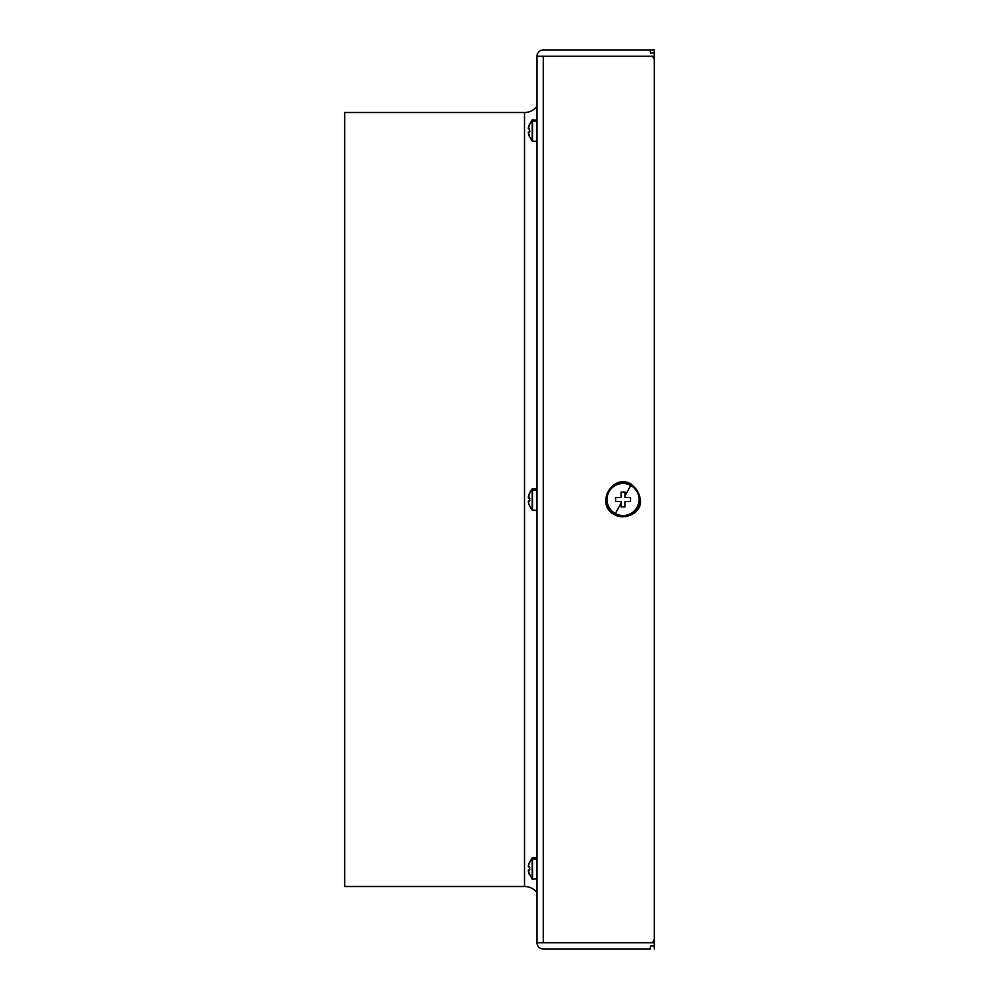 <?xml version="1.0" encoding="UTF-8"?>
<svg xmlns="http://www.w3.org/2000/svg" width="999" height="999" viewBox="0 0 999 999"><rect width="100%" height="100%" fill="white"/><g stroke="black" fill="none" stroke-linecap="round" stroke-linejoin="round"><path stroke-width="1.5" d="M558.528 49.95L650.386 49.95L650.386 53.072L654.308 53.072L654.308 49.95L654.308 53.072L650.386 53.072L650.386 49.95L654.308 49.95L543.281 49.95A6.256 6.256 0 0 0 537.025 56.206L537.025 942.794L537.025 56.206L650.386 56.206A3.909 3.909 0 0 1 654.308 60.115A3.909 3.909 0 0 0 650.386 56.206L654.308 56.206L654.308 938.885A3.909 3.909 0 0 1 650.386 942.794L543.281 942.794L543.281 56.206L543.281 942.794L537.025 942.794A6.256 6.256 0 0 0 543.281 949.05L632.804 949.05M558.528 949.05L543.281 949.05A6.256 6.256 0 0 1 537.025 942.794L654.308 942.794L654.308 938.885L654.308 942.794L650.386 942.794A3.909 3.909 0 0 0 654.308 938.885L654.308 56.206L537.025 56.206A6.256 6.256 0 0 1 543.281 49.95M654.308 945.928L654.308 949.05L654.308 945.928L650.386 945.928L654.308 945.928L654.308 942.794L543.281 942.794L654.308 942.794L654.308 945.928M650.386 949.05L650.386 945.928L650.386 949.05L543.281 949.05M650.386 49.95L632.804 49.95M654.308 53.072L654.308 56.206L543.281 56.206L654.308 56.206L654.308 53.072M654.308 938.885L654.308 60.115L654.308 938.885M344.692 112.5L344.692 886.5L524.512 886.5L344.692 886.5L344.692 112.5L524.512 112.5L344.692 112.5M524.512 112.5L524.512 886.5L524.512 112.5A15.634 15.634 0 0 0 537.025 106.244A15.634 15.634 0 0 1 524.512 112.5M537.025 892.756A15.634 15.634 0 0 0 524.512 886.5A15.634 15.634 0 0 1 537.025 892.756M630.456 501.461L624.987 501.461L630.456 501.461L630.456 497.539L630.456 501.461L630.456 497.539L624.987 497.539L630.456 497.539L624.987 497.539L624.987 492.07L621.078 492.07L621.078 497.539L615.596 497.539L621.078 497.539L615.596 497.539L615.596 501.461L621.078 501.461L615.596 501.461L615.596 497.539L615.596 501.461L621.078 501.461L621.078 503.084L615.347 513.561A16.021 16.021 0 0 1 608.965 491.82A16.021 16.021 0 0 1 630.719 485.439L624.987 495.916L630.719 485.439A16.021 16.021 0 0 0 608.965 491.82A16.021 16.021 0 0 0 615.347 513.561A16.021 16.021 0 0 0 637.1 507.18A16.021 16.021 0 0 0 630.719 485.439A16.021 16.021 0 0 1 637.1 507.18A16.021 16.021 0 0 1 615.347 513.561L621.078 503.084L621.078 506.93L624.987 506.93L624.987 501.461L630.456 501.461L624.987 501.461L624.987 506.93L624.987 503.459L624.987 506.93L621.078 506.93L621.078 501.461L615.596 501.461L615.596 497.539L621.078 497.539L621.078 492.07L624.987 492.07L624.987 497.539L630.456 497.539L630.456 501.461M631.368 484.228L631.043 484.84A16.708 16.708 0 0 0 608.366 491.483A16.708 16.708 0 0 0 615.022 514.16L614.685 514.772L615.022 514.16A16.708 16.708 0 0 0 637.699 507.517A16.708 16.708 0 0 0 631.043 484.84L631.368 484.228C612.187 472.527 594.48 504.945 614.685 514.772C626.885 522.227 655.007 507.942 631.368 484.228M631.043 484.84A16.708 16.708 0 0 1 637.699 507.517A16.708 16.708 0 0 1 615.022 514.16A16.708 16.708 0 0 1 608.366 491.483A16.708 16.708 0 0 1 631.043 484.84M624.412 492.07L621.64 492.07L624.412 492.07M624.987 495.916L624.987 492.07L624.987 495.916M621.64 506.93L624.412 506.93L621.64 506.93M621.078 503.084L621.078 506.93L621.078 503.084M621.078 495.916L621.078 492.07L621.078 495.541L621.078 492.07L624.987 492.07L624.987 495.541M630.719 485.439A16.021 16.021 0 0 0 615.347 485.439A16.021 16.021 0 0 1 630.719 485.439M630.719 513.561A16.021 16.021 0 0 1 615.347 513.561A16.021 16.021 0 0 0 630.719 513.561M624.987 503.471L624.987 504.433M624.987 506.93L621.078 506.93M537.025 490.409L536.638 488.748L537.025 490.409M529.433 505.769L528.296 501.51A15.509 15.509 0 0 0 529.22 505.107L532.205 510.127L532.492 488.748L532.492 490.072L536.638 490.072L532.205 490.172L532.205 510.127L532.492 490.072L532.492 510.252L536.638 510.252L536.638 490.072L537.025 509.865M532.205 490.172L532.205 488.873L532.205 490.172A15.634 13.724 180 0 0 528.608 495.829A15.634 13.724 0 0 1 532.205 490.172M529.42 501.061L528.683 501.061L529.42 501.061M529.47 498.301L529.22 497.49L529.47 498.301A14.261 14.261 0 0 0 529.47 500.699L528.296 501.51L529.47 500.699L529.22 497.49L528.296 497.49L529.22 493.893A15.509 15.509 0 0 0 528.296 497.49L529.82 498.326M528.683 497.939L529.22 493.893M529.82 500.674L529.433 498.289M528.296 501.51L529.22 505.119M537.025 489.135L532.205 488.873L529.47 493.081M537.025 121.403L536.638 119.743L537.025 121.403M529.582 135.964L528.296 132.492A15.509 15.509 0 0 0 529.22 136.101L532.205 141.121L532.492 119.743L532.492 121.054L536.638 121.054L532.205 121.166L532.205 141.121L532.492 121.054L532.492 141.246L536.638 141.246L536.638 121.054L537.025 140.847M532.205 121.166L532.205 119.868L532.205 121.166A15.634 13.724 180 0 0 528.608 126.823A15.634 13.724 0 0 1 532.205 121.166M529.42 132.055L528.683 132.055L529.42 132.055M537.025 120.13L532.205 119.868L529.22 124.875A15.509 15.509 0 0 0 528.608 126.823L528.608 126.823A15.509 15.509 0 0 0 528.296 128.484L529.47 129.283A14.261 14.261 0 0 0 529.47 131.693L528.296 132.492L529.47 131.693L529.22 128.484L528.296 128.484L529.582 125.012M528.683 128.921L529.42 128.921L528.296 128.484L529.47 124.076M529.22 128.484L529.47 129.283M529.82 131.668L529.433 129.283M528.296 132.492L529.433 136.763M537.025 859.415L536.638 857.754L537.025 859.415M536.638 879.257L536.638 859.078L537.025 878.87L532.492 879.257L532.492 859.078L536.638 859.078L532.492 859.078L532.492 857.754L532.205 859.19L532.205 857.879L532.492 879.257L532.205 859.19L532.205 879.132L529.77 874.375M529.42 870.079L528.683 870.079L529.42 870.079M536.638 857.754L532.205 857.879L529.22 862.899A15.509 15.509 0 0 0 528.608 864.834L528.608 864.834A15.509 15.509 0 0 0 528.296 866.508L529.47 867.307A14.261 14.261 0 0 0 529.47 869.717L528.296 870.516A15.509 15.509 0 0 0 529.22 874.125L528.296 870.516L529.22 870.516L529.47 867.307L528.296 866.508L528.608 864.834A15.634 13.724 0 0 1 532.205 859.19A15.634 13.724 180 0 0 528.608 864.834L529.582 863.036M528.683 866.945L529.42 866.945L528.296 866.508L528.483 865.384M529.22 866.508L529.82 867.332L529.22 866.508M529.82 869.679L529.433 867.307M529.582 873.988L528.296 870.579M529.47 874.924L529.22 874.125L529.408 874.924M529.22 862.899L528.608 864.834M528.596 495.854L528.434 496.628M528.421 496.69L528.296 497.465M528.309 132.592L528.621 134.241M528.671 134.415L528.896 135.202M529.22 874.125L529.433 874.774M528.621 872.252L529.183 874.038"/></g></svg>
